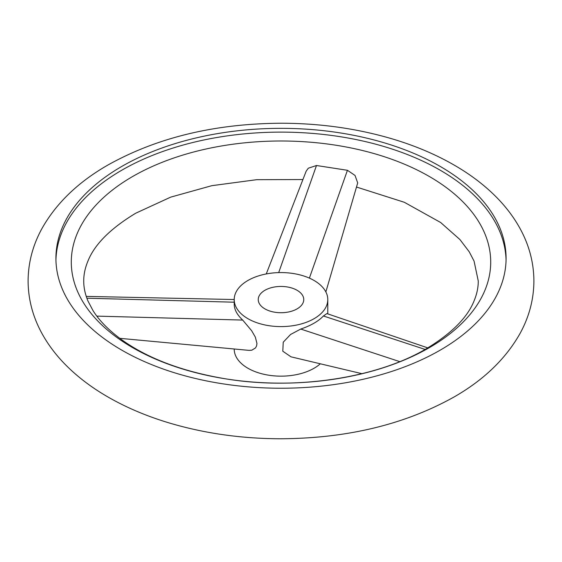 <?xml version="1.0" encoding="UTF-8"?>
<svg xmlns="http://www.w3.org/2000/svg" width="562" height="562" viewBox="0 0 562 562"><rect width="100%" height="100%" fill="white"/><g stroke="black" fill="none" stroke-linecap="round" stroke-linejoin="round"><path stroke-width="0.84" d="M266.255 273.947L306.178 171.157L308.32 168.207L316.49 165.509L347.435 170.293L355.022 175.435L357.699 182.91L325.862 291.91M234.213 348.995L234.213 349.142A46.786 27.011 0 0 0 247.919 368.243A46.786 27.011 0 0 0 320.305 363.797M314.081 280.487A46.786 27.011 180 0 1 327.787 299.581A46.786 27.011 180 0 1 298.907 324.541A46.786 27.011 180 0 1 247.919 318.682A46.786 27.011 180 0 1 234.213 299.581A46.786 27.011 180 0 1 263.093 274.628A46.786 27.011 180 0 1 314.081 280.487M234.213 299.581L234.213 304.351C234.298 309.585 237.122 314.825 242.686 320.073L251.636 330.702L255.331 337.095L256.953 343.466L256.588 345.918L255.485 347.948L251.804 350.196L249.057 350.379L119.755 338.324M361.963 373.688L291.011 356.835L282.791 351.215L283.241 342.195L290.582 334.467L300.754 329.058C310.955 325.567 318.513 321.204 323.41 315.977L326.887 313.589L427.808 347.885M429.284 347.681A209.703 121.069 0 0 0 429.284 176.461A209.703 121.069 0 0 0 132.716 176.461A209.703 121.069 0 0 0 132.716 347.681A209.703 121.069 0 0 0 429.284 347.681M297.094 308.875A22.761 13.144 180 0 1 264.906 308.875A22.761 13.144 180 0 1 258.239 299.581A22.761 13.144 180 0 1 264.906 290.294A22.761 13.144 180 0 1 289.711 287.442A22.761 13.144 180 0 1 303.761 299.581A22.761 13.144 180 0 1 297.094 308.875M506.06 260.178A225.081 129.948 0 0 0 365.616 141.652A225.081 129.948 0 0 0 121.842 170.181A225.081 129.948 0 0 0 55.94 260.178M121.842 166.401A225.081 129.948 180 0 1 367.134 138.231A225.081 129.948 180 0 1 506.081 258.288A225.081 129.948 180 0 1 440.158 350.175A225.081 129.948 180 0 1 194.866 378.345A225.081 129.948 180 0 1 55.919 258.288A225.081 129.948 180 0 1 121.842 166.401M323.41 315.977L425.125 349.438M234.213 302.201L86.871 298.204M242.686 320.073L96.84 316.118M309.381 278.113L347.435 170.293M278.689 272.605L316.49 165.509M300.754 329.058L399.751 361.626M302.925 179.538L256.701 179.685L211.797 185.685L170.693 197.136L135.751 213.202C110.461 228.481 94.5 244.477 87.89 261.197C85.08 267.976 83.703 274.579 83.738 281C83.696 287.505 85.122 294.2 88.002 301.077L92.892 310.4C99.017 320.354 108.515 330.07 121.399 339.532C147.251 358.113 181.21 371.082 223.276 378.43C294.13 390.829 376.744 378.184 426.249 348.798C451.398 333.617 467.31 317.713 473.998 301.077C476.878 294.2 478.304 287.505 478.262 281L474.061 261.077L469.207 251.762L459.92 239.545L440.657 222.51L404.31 202.271L356.491 187.034M28.1 281C28.205 299.223 32.765 316.603 41.778 333.154C47.742 344.056 55.315 354.25 64.511 363.726C75.807 375.346 89.105 385.736 104.399 394.896C123.907 406.565 145.79 415.999 170.061 423.207C204.8 433.435 241.463 438.627 280.059 438.767C346.656 438.508 404.654 424.577 454.068 396.983C483.896 379.898 505.948 358.619 520.222 333.154C529.235 316.603 533.795 299.223 533.9 281C533.795 262.777 529.235 245.397 520.222 228.846C514.258 217.944 506.685 207.75 497.489 198.274C486.193 186.654 472.895 176.264 457.601 167.104C438.093 155.435 416.21 146.001 391.939 138.793C357.2 128.565 320.537 123.373 281.941 123.233C215.344 123.492 157.346 137.423 107.932 165.017C78.104 182.102 56.052 203.381 41.778 228.846C32.765 245.397 28.205 262.777 28.1 281M327.787 299.581L327.787 313.891M86.246 296.399L234.213 299.532"/></g></svg>
